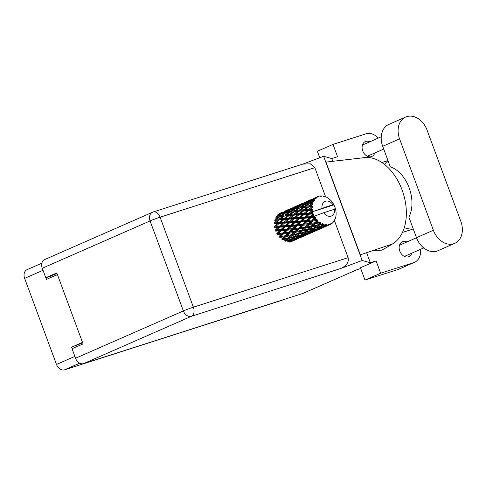 <?xml version="1.0" encoding="UTF-8"?>
<svg xmlns="http://www.w3.org/2000/svg" width="486" height="486" viewBox="0 0 486 486"><rect width="100%" height="100%" fill="white"/><g stroke="black" fill="none" stroke-linecap="round" stroke-linejoin="round"><path stroke-width="0.73" d="M45.903 277.719L46.528 279.401L57.427 274.614M283.083 299.777L282.354 300.099A7.582 5.723 -113.7 0 1 281.935 300.257L64.571 369.822A7.582 5.723 -113.7 0 1 56.485 364.47L24.634 278.369A7.582 5.723 -113.7 0 1 27.046 269.675L41.887 263.163M82.505 342.399L71.6 347.186L72.159 348.699M50.635 277.597L50.173 276.352L45.787 277.761L42.27 268.254A7.582 5.723 -113.7 0 1 44.688 259.567L152.489 212.248A7.582 5.723 -113.7 0 0 150.077 220.936L42.27 268.254M71.6 347.186L82.663 342.837M76.272 346.895L75.871 345.819M405.664 117.035L388.77 124.446A19.069 14.392 66.3 0 0 382.695 146.304L390.307 166.88A30.563 19.987 72.3 0 1 409.145 187.803A30.563 19.987 72.3 0 1 408.884 217.102L416.496 237.678A19.069 14.392 66.3 0 0 436.841 251.141A19.069 14.392 66.3 0 0 437.898 250.74L454.793 243.328A19.069 14.392 66.3 0 0 460.868 221.47L427.066 130.102A19.069 14.392 66.3 0 0 405.664 117.035A19.069 14.392 66.3 0 0 399.589 138.893L433.384 230.261A19.069 14.392 66.3 0 0 453.736 243.729A19.069 14.392 66.3 0 0 454.793 243.328M369.834 141.784A8.128 6.136 66.3 0 0 365.776 141.396A8.128 6.136 66.3 0 0 365.32 141.566A8.128 6.136 66.3 0 0 362.848 151.182A8.128 6.136 66.3 0 0 371.407 156.626A8.128 6.136 66.3 0 0 371.857 156.456A8.128 6.136 66.3 0 0 374.749 152.981M406.897 241.973A8.128 6.136 66.3 0 0 402.833 241.585A8.128 6.136 66.3 0 0 402.384 241.755A8.128 6.136 66.3 0 0 399.905 251.365A8.128 6.136 66.3 0 0 408.465 256.808A8.128 6.136 66.3 0 0 408.914 256.638A8.128 6.136 66.3 0 0 411.812 253.17M319.758 157.743L317.358 151.261L332.995 144.391L366.025 133.826A15.279 11.53 66.3 0 1 378.327 138.06M414.522 262.312L398.878 269.183A15.279 11.53 -113.7 0 1 398.034 269.499L413.677 262.634A15.279 11.53 66.3 0 0 414.522 262.312A15.279 11.53 66.3 0 0 420.481 249.361M365.004 280.07L360.454 267.762L376.091 260.897L380.647 273.205L365.004 280.07L398.034 269.499M332.995 144.391L337.551 156.705L331.774 158.551L323.627 156.298L302.535 164.189M376.091 260.897L370.32 262.744L362.167 260.49L340.735 268.509L191.454 316.283L83.647 363.601L302.772 293.477L356.894 269.724L360.721 268.497M380.647 273.205L413.677 262.634M413.276 228.973L402.463 232.43M373.236 250.46L381.966 250.144L392.56 243.911A45.842 29.98 72.3 0 0 402.596 191.344A45.842 29.98 72.3 0 0 362.75 157.841L326.003 162.093L360.308 254.834L392.56 243.911M366.602 252.708L370.32 262.744M331.774 158.551L332.813 161.352M381.917 162.531L387.98 160.593M323.627 156.298L362.167 260.49M357.113 269.651L303.191 293.319A7.582 5.723 -113.7 0 1 302.772 293.477M83.647 363.601A7.582 5.723 -113.7 0 1 75.561 358.249L183.368 310.931L150.077 220.936A7.582 0.389 -20.3 0 1 160.088 217.187L193.379 307.182L348.122 257.665C349.07 262.185 346.609 265.799 340.735 268.509M45.787 277.761L56.801 272.925L83.063 343.912L72.043 348.748L75.561 358.249M314.831 167.67L160.088 217.187A7.582 4.957 -107.7 0 0 153.224 211.969L302.881 164.074L310.39 163.843L314.831 167.67L325.59 196.757M334.404 220.577L348.122 257.665M56.971 273.375L50.192 276.352M413.258 228.924A37.161 24.306 72.3 0 1 404.297 227.642M384.59 164.487A37.161 24.306 72.3 0 1 388.016 160.684M335.267 209.545L335.522 209.071A15.279 11.53 66.3 0 0 335.443 208.767L334.818 208.294L335.091 207.625A15.279 11.53 66.3 0 0 334.903 207.097A15.279 11.53 66.3 0 0 334.702 206.574L334.046 206.204L334.222 205.475A15.279 11.53 66.3 0 0 334.082 205.189L333.572 204.964L312.182 211.805A15.279 11.53 66.3 0 0 312.462 212.856L310.87 212.953L312.176 211.781A15.279 11.53 66.3 0 0 312.182 211.805L332.904 204.655A7.946 5.996 66.3 0 0 325.547 201.247A7.946 5.996 66.3 0 0 322.005 208.142M275.866 217.272L278.77 216.774L274.985 219.314L275.295 220.103L274.693 220.322L277.846 219.994L274.317 222.679L274.772 223.39L274.268 223.797L277.676 223.566L274.414 226.318L274.979 226.901L274.602 227.472L278.278 227.26L275.27 230L275.914 230.425L275.69 231.123L279.608 230.85L276.832 233.499L278.672 233.341L281.406 230.71L285.44 230.37L282.767 232.952L278.672 233.341M281.406 230.71L281.552 229.963L277.506 233.736L277.451 234.519L281.576 234.1L279 236.591L279.669 236.627L279.778 237.441L284.067 236.822L281.637 239.088L283.617 238.735L286.029 236.512L290.385 235.765L287.998 237.897L283.617 238.735M285.531 226.804L289.443 226.531L286.673 229.179L282.676 229.501L285.756 226.105L281.552 229.963L279.608 230.85M283.472 233.894L287.688 233.383L285.185 235.765L280.92 236.348L283.472 233.894L283.441 233.086L279.669 236.627L280.92 236.348M288.842 232.272L284.65 232.758L287.293 230.2L291.418 229.787L288.842 232.272L289.51 232.308L285.835 235.698L285.185 235.765M287.293 230.2L287.348 229.416L283.441 233.086L284.65 232.758M282.767 232.952L283.441 233.086L281.576 234.1M291.248 226.391L295.281 226.051L292.608 228.633L288.508 229.021L291.248 226.391L291.393 225.644L287.348 229.416L285.44 230.37M289.62 233.122L293.909 232.502L291.479 234.762L287.141 235.473L289.62 233.122L289.51 232.308L290.762 232.035L293.313 229.574L297.529 229.058L295.026 231.445L290.762 232.035M284.067 236.822L285.835 235.698L287.08 235.485M293.313 229.574L293.283 228.766L289.51 232.308L287.688 233.383M297.128 225.881L301.259 225.461L298.677 227.952L294.492 228.432L297.128 225.881L297.189 225.097L293.283 228.766L291.418 229.787M325.401 225.31A15.279 11.53 66.3 0 0 325.656 225.334L323.591 226.664L319.174 228.11L321.501 226.482L325.401 225.31L325.359 224.52L322.558 225.704L323.548 224.951L323.36 224.04L322.376 224.818L323.214 224.155M326.598 225.358A15.279 11.53 66.3 0 0 327.467 225.304L325.596 225.972L326.598 225.358L326.3 224.599L325.656 225.334M328.372 225.152A15.279 11.53 66.3 0 0 328.609 225.097L322.133 227.916L328.372 225.152L328.232 224.471L327.467 225.304M329.891 224.672L328.433 225.316L329.478 224.836L329.107 224.271L328.609 225.097M329.478 224.836A15.279 11.53 66.3 0 0 330.037 224.611A15.279 11.53 66.3 0 0 330.255 224.514L330.851 223.548L331.057 224.082A15.279 11.53 66.3 0 0 331.264 223.955L331.61 223.074L332.005 223.42A15.279 11.53 66.3 0 0 332.649 222.849L333.056 221.798L333.293 222.169A15.279 11.53 66.3 0 0 333.451 221.974L333.651 221.081L334.022 221.203A15.279 11.53 66.3 0 0 334.496 220.419L334.939 219.526A15.279 11.53 66.3 0 0 335.042 219.277L335.401 218.317A15.279 11.53 66.3 0 0 335.674 217.37L335.893 216.325A15.279 11.53 66.3 0 0 335.935 216.039L336.063 214.946A15.279 11.53 66.3 0 0 336.112 213.901L336.087 212.765A15.279 11.53 66.3 0 0 336.069 212.461L335.954 211.307A15.279 11.53 66.3 0 0 335.777 210.225L335.534 209.411L334.599 209.235A7.946 5.996 66.3 0 1 331.057 216.13A7.946 5.996 66.3 0 1 323.7 212.716L313.877 216.385A15.279 11.53 66.3 0 0 313.889 216.41L312.194 216.543L313.403 215.401A15.279 11.53 66.3 0 0 313.877 216.385M314.466 217.455A15.279 11.53 66.3 0 0 314.63 217.728L312.285 219.994L308.191 220.383L310.931 217.752L314.466 217.455L314.995 216.647L313.889 216.41M315.286 218.718A15.279 11.53 66.3 0 0 315.943 219.599L314.169 219.8L315.286 218.718L315.602 217.649L314.63 217.728M316.696 220.486A15.279 11.53 66.3 0 0 316.902 220.717L314.709 222.807L310.445 223.39L312.99 220.936L316.696 220.486L317.072 219.617L315.943 219.599M317.71 221.525A15.279 11.53 66.3 0 0 318.5 222.224L316.659 222.515L317.71 221.525L317.838 220.456L316.902 220.717M319.375 222.904A15.279 11.53 66.3 0 0 319.612 223.068L317.522 224.939L313.136 225.777L315.554 223.554L319.375 222.904L319.6 222.011L318.5 222.224M320.523 223.651A15.279 11.53 66.3 0 0 321.398 224.119L319.515 224.526L320.523 223.651L320.481 222.631L319.612 223.068M322.34 224.544A15.279 11.53 66.3 0 0 322.595 224.641L320.541 226.251L316.113 227.381L318.452 225.443L322.34 224.544L322.425 223.681L321.398 224.119M323.548 224.951A15.279 11.53 66.3 0 0 324.448 225.17M295.871 232.193L300.226 231.445L297.839 233.578L293.453 234.416L295.871 232.193L295.676 231.379L291.479 234.762M301.314 230.449L296.982 231.154L299.455 228.809L303.75 228.183L301.314 230.449L301.934 230.279L297.839 233.578M293.453 234.416L292.098 234.592L285.112 240.455L286.588 240.339L288.927 238.401L293.356 237.368L291.023 239.209L286.588 240.339M299.455 228.809L299.346 227.989L295.676 231.379L296.922 231.16M295.026 231.445L295.676 231.379L293.909 232.502M303.155 225.255L307.365 224.745L304.874 227.126L300.597 227.715L303.155 225.255L303.13 224.447L299.346 227.989L297.529 229.058M302.207 231.075L306.605 230.194L304.254 232.18L299.844 233.165L302.207 231.075L301.934 230.279L303.294 230.097L305.712 227.873L310.062 227.126L307.681 229.258L303.294 230.097M299.844 233.165L298.422 233.304L292.858 237.769M305.712 227.873L305.518 227.059L300.226 231.445M309.296 224.483L313.592 223.864L311.155 226.13L306.824 226.834L309.296 224.483L309.187 223.669L303.75 228.183M308.61 229.757L313.033 228.736L310.706 230.571L306.265 231.701L308.61 229.757L308.264 228.985L304.254 232.18M314.096 227.861L309.679 228.845L312.048 226.755L316.447 225.875L312.522 229.149M306.265 231.701L304.789 231.816L300.864 234.89L296.43 236.02L298.769 234.082L303.197 233.049L302.687 233.462M312.048 226.755L311.775 225.96L308.264 228.985L309.679 228.845M307.681 229.258L306.605 230.194M315.554 223.554L315.359 222.74L310.062 227.126M315.05 228.232L319.49 227.047L317.158 228.736L312.723 230.018L315.05 228.232L314.63 227.497L316.113 227.381M312.723 230.018L311.18 230.115L311.666 230.795L316.094 229.459L313.756 230.984L309.327 232.43L311.666 230.795M318.452 225.443L318.099 224.666L313.033 228.736M320.481 222.631L316.447 225.875M321.501 226.482L321.021 225.796L322.558 225.704M319.174 228.11L317.571 228.201L318.105 228.815L322.528 227.32L315.754 230.291L318.105 228.815M320.414 226.288L319.49 227.047M280.89 229.629L277.008 229.89L279.972 227.162L283.775 226.919L280.89 229.629L281.552 229.963L282.676 229.501M279.972 227.162L280.276 226.519L275.914 230.425L277.008 229.89M279.669 226.008L276.042 226.221L279.256 223.469L282.803 223.25L279.669 226.008L280.276 226.519L278.278 227.26M289.814 222.837L293.617 222.6L290.731 225.31L286.849 225.571L290.118 222.199L285.756 226.105L283.775 226.919M286.673 229.179L288.508 229.021M295.367 222.485L299.285 222.205L296.509 224.86L292.517 225.176L295.591 221.786L291.393 225.644L289.443 226.531M292.608 228.633L294.492 228.432M301.095 222.072L305.117 221.731L302.45 224.313L298.349 224.702L301.095 222.072L301.235 221.324L297.189 225.097L295.281 226.051M298.677 227.952L300.597 227.715M306.97 221.561L311.101 221.142L308.519 223.633L304.333 224.113L306.97 221.561L307.024 220.778L303.13 224.447L301.259 225.461M304.874 227.126L306.745 226.847M312.99 220.936L312.966 220.128L309.187 223.669L307.365 224.745M311.155 226.13L313.136 225.777M317.838 220.456L313.592 223.864M317.522 224.939L319.515 224.526M285.112 225.68L281.351 225.911L284.444 223.153L288.119 222.94L285.112 225.68L285.756 226.105L286.849 225.571M279.256 223.469L276.042 226.221M279.189 222.321L275.823 222.558L279.304 219.86L282.591 219.593L279.189 222.321L279.699 222.971L277.676 223.566M284.444 223.153L281.351 225.911M284.255 221.999L280.75 222.217L284.11 219.478L287.518 219.247L284.255 221.999L284.82 222.582L282.803 223.25M294.279 218.84L297.961 218.621L294.953 221.367L291.193 221.592L294.656 218.263L290.118 222.199L288.119 222.94M290.731 225.31L291.393 225.644L292.517 225.176M299.655 218.518L303.452 218.287L300.573 220.99L296.685 221.252L299.959 217.88L295.591 221.786L293.617 222.6M296.509 224.86L298.349 224.702M305.208 218.165L309.126 217.886L306.35 220.541L302.359 220.857L305.433 217.467L301.235 221.324L299.285 222.205M302.45 224.313L304.333 224.113M310.931 217.752L311.07 217.005L307.024 220.778L305.117 221.731M308.519 223.633L310.445 223.39M315.602 217.649L312.966 220.128L311.101 221.142M314.709 222.807L316.593 222.527M289.51 221.689L285.877 221.902L289.097 219.143L292.645 218.931L289.51 221.689L290.118 222.199L291.193 221.592M279.304 219.86L277.846 219.994M284.11 219.478L279.699 222.971L274.772 223.39L275.823 222.558M284.158 218.36L280.914 218.645L284.541 216.003L287.682 215.675L284.158 218.36L284.614 219.071L282.591 219.593M289.097 219.143L284.82 222.582L279.699 222.971L280.75 222.217M289.03 218.001L285.659 218.244L289.146 215.541L292.426 215.274L289.03 218.001L289.541 218.651L287.518 219.247M294.953 221.367L295.591 221.786L284.82 222.582L285.877 221.902M298.945 214.824L302.48 214.612L299.352 217.37L295.713 217.582L299.388 214.332L294.656 218.263L292.645 218.931M300.573 220.99L301.235 221.324L295.591 221.786L296.685 221.252M304.121 214.514L307.802 214.302L304.789 217.048L301.034 217.272L304.497 213.943L299.959 217.88L297.961 218.621M306.35 220.541L307.024 220.778L301.235 221.324L302.359 220.857M309.497 214.198L312.832 213.992A15.279 11.53 66.3 0 0 312.941 214.29L310.408 216.671L306.532 216.932L309.801 213.561L305.433 217.467L303.452 218.287M312.285 219.994L308.191 220.383M313.403 215.401L313.592 214.678L311.07 217.005L309.126 217.886M317.072 219.617L314.169 219.8M294.097 217.679L290.592 217.898L293.945 215.158L297.359 214.927L294.097 217.679L294.656 218.263L295.713 217.582M279.474 218.791L276.37 219.137L280.112 216.574L283.138 216.167L279.474 218.791L279.863 219.544L280.914 218.645M280.112 216.574L278.77 216.774M285.13 218.67L284.614 219.071L275.295 220.103L276.37 219.137M284.541 216.003L283.138 216.167M289.146 215.541L287.682 215.675M293.945 215.158L289.541 218.651L285.003 218.767M284.614 219.071L285.659 218.244M293.994 214.04L290.762 214.326L294.376 211.683L297.529 211.355L293.994 214.04L294.449 214.751L292.426 215.274M299.352 217.37L299.959 217.88L289.541 218.651L290.592 217.898M303.786 210.839L307.201 210.608L303.938 213.36L300.433 213.579L304.291 210.432L299.388 214.332L297.359 214.927M304.789 217.048L305.433 217.467L299.959 217.88L301.034 217.272M308.78 210.505L311.891 210.317A15.279 11.53 66.3 0 0 311.939 210.626L309.193 213.05L305.56 213.263L309.224 210.013L304.497 213.943L302.48 214.612M310.408 216.671L311.07 217.005L305.433 217.467L306.532 216.932M312.176 211.781L312.863 210.888L309.801 213.561L307.802 214.302M314.995 216.647L311.07 217.005L312.194 216.543M313.592 214.678L312.941 214.29M298.872 213.682L295.5 213.925L298.987 211.222L302.262 210.954L298.872 213.682L299.388 214.332L300.433 213.579M289.316 214.472L286.205 214.818L289.954 212.254L292.979 211.847L289.316 214.472L289.705 215.225L290.762 214.326M284.826 214.994L281.837 215.426L285.707 212.953L288.605 212.455L284.826 214.994L285.136 215.784L286.205 214.818M280.507 215.644L277.652 216.173L281.625 213.81L284.419 213.202L280.507 215.644L280.744 216.452L281.837 215.426M277.706 214.836L280.386 214.107L276.376 216.44L276.528 217.254L277.652 216.173M281.266 214.016L280.386 214.107M285.543 213.056L284.419 213.202M289.954 212.254L288.605 212.455M294.376 211.683L292.979 211.847M298.987 211.222L297.529 211.355M303.938 213.36L304.497 213.943L294.449 214.751L295.5 213.925M304.825 210.013L302.262 210.954M309.193 213.05L309.801 213.561L304.497 213.943L305.56 213.263M311.684 208.093A15.279 11.53 66.3 0 0 311.751 209.162L310.268 209.259L312.534 207.358L309.224 210.013L307.201 210.608M312.832 213.992L313.087 213.318L312.462 212.856M313.087 213.318L309.801 213.561L310.87 212.953M312.863 210.888L311.939 210.626M303.835 209.721L300.597 210.007L304.218 207.364L307.371 207.036L303.835 209.721L304.291 210.432L304.692 210.122M299.157 210.152L296.047 210.505L299.795 207.935L302.814 207.534L299.157 210.152L299.546 210.906L300.597 210.007M294.662 210.681L291.685 211.106L295.543 208.634L298.447 208.136L294.662 210.681L294.978 211.465L296.047 210.505M290.355 211.325L287.487 211.853L291.466 209.49L294.255 208.883L290.355 211.325L290.585 212.133L291.685 211.106M286.218 212.115L283.46 212.759L287.548 210.517L290.227 209.788L286.218 212.115L286.369 212.935L287.487 211.853M282.232 213.081L279.584 213.846L286.351 210.875L282.232 213.081L282.299 213.895L283.46 212.759M280.094 213.166L282.603 212.157L278.399 214.223L278.381 215.019M311.891 210.317L312.68 209.745L311.751 209.162M332.904 204.655L333.572 204.964M317 197.006A15.279 11.53 66.3 0 0 316.277 197.456L317 197.006L318.117 197.14L317.808 196.605A15.279 11.53 66.3 0 1 318.032 196.514L318.944 196.8L318.889 196.223A15.279 11.53 66.3 0 1 319.721 196.028L320.796 196.368L320.632 195.913A15.279 11.53 66.3 0 1 320.882 195.894L321.708 196.308L321.817 195.888A15.279 11.53 66.3 0 1 322.71 195.967L323.694 196.484L323.664 196.137A15.279 11.53 66.3 0 1 323.919 196.198L324.879 196.484A15.279 11.53 66.3 0 1 325.772 196.83L326.707 197.28A15.279 11.53 66.3 0 1 326.957 197.413L327.874 197.966A15.279 11.53 66.3 0 1 328.712 198.555L329.575 199.26A15.279 11.53 66.3 0 1 329.8 199.454L330.62 200.244A15.279 11.53 66.3 0 1 331.355 201.04L332.09 201.951A15.279 11.53 66.3 0 1 332.278 202.2L332.946 203.178A15.279 11.53 66.3 0 1 333.524 204.132L333.839 204.837M315.554 198.015A15.279 11.53 66.3 0 0 315.365 198.179L311.751 200.123L309.102 200.888L313.276 198.78L315.554 198.015L316.514 198.148L316.277 197.456M314.709 198.835A15.279 11.53 66.3 0 0 314.138 199.521L312.978 199.801L314.709 198.835L315.827 198.75L315.365 198.179M313.592 200.311A15.279 11.53 66.3 0 0 313.458 200.536L310.032 202.686L307.17 203.215L311.149 200.852L314.563 200.268L314.138 199.521M312.996 201.411A15.279 11.53 66.3 0 0 312.62 202.279L311.356 202.468L314.065 201.089L313.458 200.536M312.285 203.257A15.279 11.53 66.3 0 0 312.206 203.525L308.999 205.833L305.888 206.179L309.631 203.616L313.233 203.026L312.62 202.279M311.963 204.557A15.279 11.53 66.3 0 0 311.805 205.566L310.439 205.687L312.948 204.023L312.206 203.525M311.708 206.665A15.279 11.53 66.3 0 0 311.69 206.963L308.713 209.363L305.342 209.6L308.823 206.902L312.589 206.258L311.805 205.566M312.534 207.358L311.69 206.963M282.937 212.139L282.603 212.157M278.94 214.484L279.584 213.846M286.971 210.827L286.351 210.875M291.108 209.697L290.227 209.788M295.385 208.737L294.255 208.883M299.795 207.935L298.447 208.136M304.218 207.364L302.814 207.534M308.713 209.363L309.224 210.013L304.291 210.432L305.342 209.6M308.823 206.902L307.371 207.036M312.68 209.745L309.224 210.013L310.268 209.259M304.503 206.356L301.52 206.787L305.384 204.314L308.288 203.816L304.503 206.356L304.819 207.145L305.888 206.179M300.196 207.006L297.329 207.534L301.308 205.165L304.096 204.563L300.196 207.006L300.433 207.814L301.52 206.787M296.053 207.801L293.301 208.439L297.383 206.198L300.069 205.469L296.053 207.801L296.205 208.615L297.329 207.534M292.074 208.761L289.419 209.527L296.187 206.556L292.074 208.761L292.141 209.575L293.301 208.439M288.241 209.903L285.671 210.809L292.438 207.844L288.241 209.903L288.222 210.699M284.523 211.258L288.028 209.679L284.523 211.258L284.425 212.024M288.848 209.332L288.028 209.679M281.959 212.388L281.096 212.746M285.258 211.222L285.671 210.809M292.779 207.82L292.438 207.844M288.781 210.171L289.419 209.527M296.806 206.507L296.187 206.556M300.949 205.378L300.069 205.469M305.22 204.418L304.096 204.563M309.631 203.616L308.288 203.816M308.999 205.833L309.382 206.586L310.439 205.687M305.894 203.482L303.143 204.12L307.225 201.878L309.91 201.149L305.894 203.482L306.046 204.296L307.17 203.215M301.915 204.436L299.261 205.207L306.028 202.237L301.915 204.436L301.982 205.25L303.143 204.12M298.076 205.59L295.518 206.489L302.28 203.519L298.076 205.59L298.058 206.386M294.37 206.933L297.869 205.359L294.37 206.933L294.267 207.704M298.69 205.013L297.869 205.359M291.8 208.069L290.932 208.433M295.105 206.902L295.518 206.489M302.62 203.5L302.28 203.519M298.617 205.851L299.261 205.207M306.642 202.188L306.028 202.237M310.791 201.058L309.91 201.149M310.032 202.686L310.268 203.494L311.356 202.468M307.917 201.265L305.354 202.17L312.121 199.199L307.917 201.265L307.899 202.061M304.212 202.613L307.705 201.04L304.212 202.613L304.108 203.379M308.525 200.694L307.705 201.04M301.636 203.749L300.773 204.108M304.941 202.583L305.354 202.17M312.462 199.181L312.121 199.199M308.458 201.526L309.102 200.888M311.751 200.123L311.824 200.937L312.978 199.801M314.047 198.294L317.808 196.605L314.047 198.294L313.95 199.066M311.483 199.43L310.621 199.789M314.782 198.264L315.189 197.851M318.889 196.223L317.862 196.745M320.632 195.913L320.037 196.125M321.817 195.888L321.41 196.162M323.664 196.137L323.257 196.253M323.7 212.716L334.599 209.235M296.788 239.179L298.872 238.274M290.889 240.971L291.515 241.433L295.84 239.622L289.85 242.253M334.635 219.721L334.939 219.526M306.623 234.86L308.713 233.954M299.692 237.933L305.676 235.303L299.692 237.933M296.952 239.112L292.608 240.874L294.996 239.562L299.376 237.903L296.952 239.112M289.65 241.068L291.983 239.44L296.417 238.097L294.073 239.622L289.65 241.068L288.046 241.153L288.587 241.773L293.003 240.278L290.628 241.639M293.508 239.811L293.003 240.278M291.94 240.904L292.608 240.874M294.996 239.562L294.413 239.015M299.68 237.618L299.376 237.903M301.356 237.113L300.731 236.646M333.609 221.288L334.022 221.203M332.813 222.436L333.293 222.169M316.465 230.54L318.555 229.635M309.533 233.608L315.523 230.984L309.533 233.608M306.794 234.793L302.45 236.554L304.837 235.242L309.218 233.584L306.794 234.793M300.47 237.32L296.071 238.93L298.428 237.454L302.839 235.959L300.47 237.32M287.706 235.382L285.835 235.698L282.257 238.912L282.53 239.713L286.928 238.833L284.577 240.819L285.112 240.455L285.531 241.19L289.966 240.011L287.639 241.688M290.889 239.246L289.966 240.011M291.983 239.44L291.497 238.76L293.04 238.662L295.373 236.87L299.807 235.692L297.481 237.368L293.04 238.662M297.134 237.472L296.417 238.097M295.099 238.972L296.071 238.93M298.428 237.454L297.888 236.834L299.491 236.749L301.824 235.121L306.259 233.778L303.914 235.303L299.491 236.749M303.349 235.491L302.839 235.959M301.776 236.585L302.45 236.554M304.837 235.242L304.254 234.695M311.192 232.8L310.566 232.332M330.893 223.773L332.005 223.42M326.313 226.221L328.39 225.316M330.304 224.435L331.057 224.082M319.375 229.295L325.365 226.664L319.375 229.295M316.635 230.467L312.285 232.235L314.679 230.923L319.053 229.264L316.635 230.467M310.305 233.001L305.919 234.61L308.264 233.134L312.68 231.64L310.305 233.001M288.927 238.401L288.575 237.63L286.928 238.833M295.373 236.87L294.953 236.135L293.356 237.368M300.731 234.926L299.807 235.692M301.824 235.121L301.338 234.434L302.881 234.337L305.208 232.551L309.649 231.372L307.316 233.055L302.881 234.337M306.97 233.159L306.259 233.778M304.941 234.653L305.919 234.61M308.264 233.134L307.729 232.521L309.327 232.43M313.191 231.172L312.68 231.64M311.617 232.265L312.285 232.235M314.679 230.923L314.096 230.376M319.357 228.979L319.053 229.264M321.033 228.475L320.408 228.013M294.419 236.5L289.996 237.484L292.372 235.394L296.764 234.513L294.419 236.5L296.43 236.02M279.669 236.627L285.835 235.698L286.029 236.512M287.998 237.897L289.996 237.484M290.385 235.765L292.098 234.592L292.372 235.394M296.764 234.513L298.422 233.304L298.769 234.082M303.197 233.049L304.789 231.816L305.208 232.551M309.649 231.372L310.572 230.607M316.094 229.459L316.811 228.839M314.782 230.328L315.754 230.291M322.528 227.32L323.032 226.853M321.459 227.946L322.133 227.916M323.931 226.057L324.52 226.604M325.596 225.972L324.618 226.014M313.233 203.026L309.704 203.591M312.589 206.258L299.892 207.905M304.291 210.432L290.057 212.224M294.449 214.751L280.191 216.549M317.218 222.43L297.189 225.097L274.979 226.901M307.346 226.749L293.283 228.766L275.914 230.425M297.547 231.063L277.506 233.736M43.023 270.295L24.634 278.369M56.485 364.47L74.874 356.396M79.722 363.17L64.571 369.822M281.935 300.257L282.87 299.85M416.496 237.678L433.384 230.261M191.454 316.283A7.582 4.957 -107.7 0 0 193.379 307.182A7.582 0.389 -20.3 0 0 183.368 310.931A7.582 5.723 66.3 0 0 191.454 316.283M382.695 146.304L399.589 138.893M423.719 247.939L404.401 256.42M383.709 149.05L367.343 156.231M153.224 211.969A7.582 7.582 0 0 0 152.489 212.248M381.237 136.785L362.428 145.041M416.52 237.751L399.492 245.223M329.21 224.975L330.037 224.611M309.321 203.658L309.861 203.561M299.534 207.965L300.05 207.88M289.692 212.285L290.209 212.2M279.808 216.61L280.355 216.519"/></g></svg>
